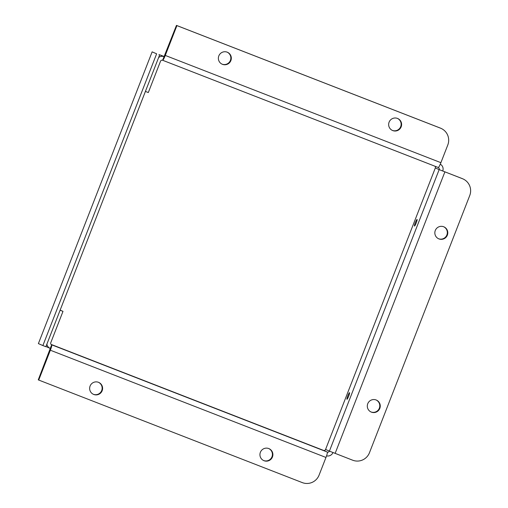 <?xml version="1.0" encoding="UTF-8"?>
<svg xmlns="http://www.w3.org/2000/svg" width="508" height="508" viewBox="0 0 508 508"><rect width="100%" height="100%" fill="white"/><g stroke="black" fill="none" stroke-linecap="round" stroke-linejoin="round"><path stroke-width="0.76" d="M60.096 310.229L62.998 311.36L50.775 342.71A1.632 1.619 113.6 0 0 51.689 344.818L327.304 452.056A5.493 0.718 111.3 0 1 325.971 457.46L319.075 475.132A13.049 12.935 -66.4 0 1 302.279 482.6L38.722 380.054L50.355 350.222A5.493 0.718 -68.7 0 0 51.689 344.818L50.286 348.412A5.493 5.448 -66.4 0 1 46.888 344.119M60.147 310.115L62.998 311.36M440.957 128.346A13.049 12.935 -66.4 0 1 447.789 144.996L440.9 162.674A5.493 0.718 111.3 0 1 438.252 167.507L162.636 60.268A5.493 0.718 -68.7 0 0 165.284 55.435L176.917 25.603L440.474 128.149A13.049 12.935 -66.4 0 1 440.957 128.346L440.493 128.143A13.049 12.935 113.6 0 0 440.011 127.946L176.454 25.4L162.63 60.262A5.493 0.718 -68.7 0 0 162.636 60.268A1.632 1.619 113.6 0 0 160.534 61.195L148.311 92.545L145.409 91.421M415.353 222.574A3.55 0.464 111.3 0 1 417.068 219.456A3.55 0.464 111.3 0 1 416.211 222.929A3.55 0.464 111.3 0 1 414.496 226.066A3.55 0.464 111.3 0 1 415.353 222.574M347.821 395.802A3.55 0.464 111.3 0 1 349.529 392.678A3.55 0.464 111.3 0 1 348.672 396.157A3.55 0.464 111.3 0 1 346.958 399.294A3.55 0.464 111.3 0 1 347.821 395.802M272.796 430.759L269.062 429.285L272.796 430.759M102.508 364.503L98.781 363.03L102.508 364.503M222.002 64.122A6.521 6.471 113.6 0 0 230.308 60.636A6.521 6.471 113.6 0 0 227.216 52.172A6.521 6.471 -66.4 0 1 230.772 60.839A6.521 6.471 -66.4 0 1 222.231 64.23A6.521 6.471 -66.4 0 1 218.865 55.785A6.521 6.471 -66.4 0 1 227.209 52.172M438.474 238.709A6.521 6.471 113.6 0 0 446.78 235.217A6.521 6.471 113.6 0 0 443.694 226.759M443.687 226.759A6.521 6.471 -66.4 0 1 447.243 235.42A6.521 6.471 -66.4 0 1 438.702 238.811A6.521 6.471 -66.4 0 1 435.337 230.365A6.521 6.471 -66.4 0 1 443.687 226.759M263.576 460.515A6.521 6.471 113.6 0 0 271.875 457.029A6.521 6.471 113.6 0 0 268.789 448.57A6.521 6.471 -66.4 0 1 272.339 457.232A6.521 6.471 -66.4 0 1 263.804 460.623A6.521 6.471 -66.4 0 1 260.433 452.177A6.521 6.471 -66.4 0 1 268.783 448.564M370.935 411.931A6.521 6.471 113.6 0 0 379.241 408.445A6.521 6.471 113.6 0 0 376.155 399.986A6.521 6.471 -66.4 0 1 379.705 408.648A6.521 6.471 -66.4 0 1 371.17 412.039A6.521 6.471 -66.4 0 1 367.798 403.593A6.521 6.471 -66.4 0 1 376.149 399.98M93.288 394.259A6.521 6.471 113.6 0 0 101.594 390.773A6.521 6.471 113.6 0 0 98.501 382.314A6.521 6.471 -66.4 0 1 102.057 390.976A6.521 6.471 -66.4 0 1 93.516 394.367A6.521 6.471 -66.4 0 1 90.145 385.921A6.521 6.471 -66.4 0 1 98.495 382.308M392.29 130.378A6.521 6.471 113.6 0 0 400.59 126.892A6.521 6.471 113.6 0 0 397.504 118.427A6.521 6.471 -66.4 0 1 401.053 127.095A6.521 6.471 -66.4 0 1 392.519 130.486A6.521 6.471 -66.4 0 1 389.147 122.041A6.521 6.471 -66.4 0 1 397.497 118.427M461.963 178.486L462.426 178.689A13.049 12.935 -66.4 0 1 469.741 195.536L369.462 452.736A13.049 12.935 -66.4 0 1 352.666 460.204L329.406 451.123L439.16 169.609L462.426 178.689A13.049 12.935 113.6 0 0 461.963 178.486L439.16 169.609A1.632 1.619 113.6 0 0 438.252 167.507A5.493 0.718 111.3 0 1 438.245 167.5L162.643 60.268M38.722 380.054L38.259 379.851L50.286 348.412M176.454 25.4L176.917 25.603M158.623 57.531A5.493 5.448 -66.4 0 1 164.033 56.667L164.04 56.667M51.086 344.399L323.469 450.38A1.632 1.619 113.6 0 0 325.571 449.447L435.331 167.938A1.632 1.619 113.6 0 0 435.019 166.249M323.469 450.38L327.304 452.056A1.632 1.619 113.6 0 0 329.406 451.123L325.571 449.447M440.271 164.192A5.493 5.448 -66.4 0 1 442.728 170.999M332.962 452.533A5.493 5.448 -66.4 0 1 326.555 455.86M50.089 348.329L46.253 346.659A5.493 5.448 -66.4 0 1 45.955 346.513M158.902 54.667A5.493 5.448 -66.4 0 1 160.204 54.991L164.186 56.54M152.14 51.854L156.629 53.816L42.882 345.561L38.392 343.605L152.14 51.854L156.629 53.816M159.62 54.978L45.872 346.729L42.882 345.561M440.011 127.946L440.474 128.149M165.284 55.435L440.9 162.674M444.894 171.869L335.14 453.384M325.971 457.46L50.355 350.222M439.16 169.609L435.331 167.938M160.204 54.991L164.033 56.667M462.439 178.689L462.902 178.886"/></g></svg>
